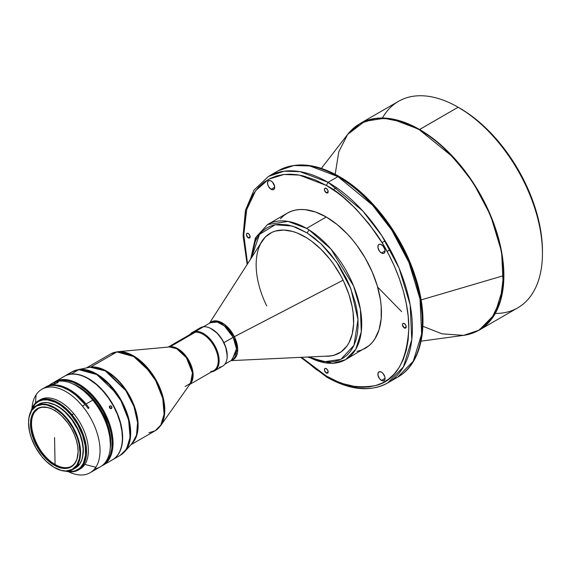 <?xml version="1.0" encoding="UTF-8"?>
<svg xmlns="http://www.w3.org/2000/svg" width="571" height="571" viewBox="0 0 571 571"><rect width="100%" height="100%" fill="white"/><g stroke="black" fill="none" stroke-linecap="round" stroke-linejoin="round"><path stroke-width="0.86" d="M471.981 333.371L479.19 330.117L494.886 314.1L503.265 286.942L501.638 251.925L490.56 215.317L473.409 183.013L454.181 158.06L419.292 129.71A119.175 68.806 -120 0 0 347.611 134.471L364.783 121.338L384.219 118.29L402.883 122.094L419.292 129.71C433.939 136.862 450.79 153.085 469.854 178.359C487.948 203.74 503.893 242.825 503.558 275.665L500.346 300.417L491.41 318.989L478.477 330.445L463.595 335.363A119.175 68.806 -120 0 0 503.558 275.665L421.091 299.925L503.558 275.665A119.175 68.806 -120 0 0 419.292 129.71L458.135 107.227L419.571 129.496A119.232 68.841 60 0 1 497.462 234.567A119.232 68.841 60 0 1 479.19 330.117L517.754 307.848A119.232 68.841 -120 0 0 536.033 212.298A119.232 68.841 -120 0 0 458.135 107.227A119.232 68.841 60 0 1 458.142 107.227A119.232 68.841 60 0 1 542.45 253.26A119.232 68.841 60 0 1 495.264 313.429M459.933 108.262L458.142 107.234L459.933 108.262A116.698 67.378 -120 0 0 459.933 108.262A116.698 67.378 -120 0 1 542.45 251.19L542.05 241.619L540.865 231.683L536.169 211.099L528.546 190.222L518.282 169.858L505.778 150.794L491.51 133.75L476.028 119.389L468.02 113.393L458.142 107.227M227.122 357.482L226.98 352.236L226.159 348.438L222.94 340.808L219.392 335.605L216.652 332.65L210.378 328.275A21.562 12.448 60 0 1 223.925 342.671L234.374 336.683L224.474 324.392L216.545 320.895L209.75 323.093A21.841 12.612 60 0 1 234.374 336.683L343.071 280.197L233.211 337.311L236.465 348.86L232.04 360.023A21.562 12.448 -120 0 0 233.211 337.311L223.925 342.671A21.562 12.448 60 0 1 227.137 357.303M230.991 360.629L328.282 356.054A69.134 39.913 -120 0 0 339.467 352.928M234.374 336.683A21.841 12.612 60 0 1 231.312 360.444L237.707 349.523L234.374 336.683M353.599 323.828A69.134 39.913 60 0 1 339.324 353.006A69.134 39.913 60 0 1 325.092 356.204L330.095 356.033L334.071 355.233L341.137 351.843L346.811 346.197L349.052 342.593L352.236 333.992L353.599 323.828L353.078 312.48L352.121 306.499L348.852 294.208L343.885 281.881L340.823 275.85L333.692 264.337L329.688 258.97L321.009 249.277L311.702 241.269L306.927 237.993L297.355 233.068L292.652 231.462L283.651 230.034L275.45 231.041L271.76 232.44L265.358 236.979L260.305 243.995A69.134 39.913 60 0 1 270.197 233.268A69.134 39.913 60 0 1 324.464 252.853A69.134 39.913 60 0 1 353.599 323.828M209.429 323.279L262.032 241.305A69.134 39.913 -120 0 1 270.333 233.189A69.134 39.913 -120 0 0 256.193 262.289A69.134 39.913 -120 0 0 266.714 305.906M356.932 351.365L361.279 350.151L365.29 348.267A78.013 45.038 -120 0 0 377.253 285.757A78.013 45.038 -120 0 0 326.291 217.016L306.556 228.407A78.013 45.038 60 0 1 308.997 229.877A78.013 45.038 60 0 1 357.974 298.719A78.013 45.038 60 0 1 345.562 359.659A78.013 45.038 60 0 1 308.683 356.975M326.291 372.991A2.662 1.535 60 0 1 324.549 370.643A2.662 1.535 60 0 1 324.956 368.509A2.662 1.535 60 0 1 326.291 368.638A2.662 1.535 60 0 1 328.025 370.986A2.662 1.535 60 0 1 327.618 373.12A2.662 1.535 60 0 1 326.291 372.991L328.175 371.899L326.291 372.991L327.854 372.927L328.025 370.986L327.012 369.223L325.242 368.402L324.549 368.973L324.549 370.643L326.291 372.991M248.257 237.829A2.662 1.535 60 0 1 246.515 235.48A2.662 1.535 60 0 1 246.922 233.346A2.662 1.535 60 0 1 248.257 233.482A2.662 1.535 60 0 1 249.998 235.83A2.662 1.535 60 0 1 249.584 237.964A2.662 1.535 60 0 1 248.257 237.829L250.141 236.744L248.257 237.829L249.82 237.764L249.998 235.83L248.977 234.06L247.207 233.246L246.515 233.817L246.408 235.016L248.257 237.829M326.291 192.777A2.662 1.535 60 0 1 324.549 190.429A2.662 1.535 60 0 1 324.956 188.294A2.662 1.535 60 0 1 326.291 188.43A2.662 1.535 60 0 1 328.025 190.771A2.662 1.535 60 0 1 327.618 192.905A2.662 1.535 60 0 1 326.291 192.777L328.175 191.692L326.291 192.777L327.854 192.713L328.025 190.771L327.012 189.008L325.242 188.187L324.442 189.108L324.549 190.429L326.291 192.777M404.325 327.932A2.662 1.535 60 0 1 402.584 325.584A2.662 1.535 60 0 1 402.99 323.45A2.662 1.535 60 0 1 404.325 323.586A2.662 1.535 60 0 1 406.06 325.934A2.662 1.535 60 0 1 405.653 328.068A2.662 1.535 60 0 1 404.325 327.932L406.202 326.848L404.325 327.932L405.888 327.875L406.06 325.934L405.046 324.164L403.276 323.35L402.584 323.921L402.476 325.12L404.325 327.932M381.464 380.422A5.075 2.926 60 0 1 378.152 375.954A5.075 2.926 60 0 1 378.93 371.885A5.075 2.926 60 0 1 381.464 372.135A5.075 2.926 60 0 1 384.783 376.61A5.075 2.926 60 0 1 384.005 380.671A5.075 2.926 60 0 1 381.464 380.422L385.054 378.352L381.464 380.422L382.841 380.9L384.447 380.3L385.054 378.352L384.783 376.61L382.841 373.241L381.464 372.135L379.472 371.685L378.152 372.777L377.945 375.054L379.472 378.573L381.464 380.422M271.111 189.279A5.075 2.926 60 0 1 267.799 184.811A5.075 2.926 60 0 1 268.57 180.743A5.075 2.926 60 0 1 271.111 180.993A5.075 2.926 60 0 1 274.423 185.468A5.075 2.926 60 0 1 273.645 189.529A5.075 2.926 60 0 1 271.111 189.279L274.701 187.209L271.111 189.279L272.481 189.758L274.094 189.158L274.63 186.36L272.481 182.099L271.111 180.993L269.119 180.543L267.799 181.635L267.592 183.912L268.57 186.603L271.111 189.279M381.464 252.996A5.075 2.926 60 0 1 378.152 248.521A5.075 2.926 60 0 1 378.93 244.459A5.075 2.926 60 0 1 381.464 244.709A5.075 2.926 60 0 1 384.783 249.177A5.075 2.926 60 0 1 384.005 253.246A5.075 2.926 60 0 1 381.464 252.996L385.054 250.919L381.464 252.996L383.462 253.445L384.447 252.874L385.054 250.919L384.783 249.177L382.841 245.815L380.764 244.381L379.472 244.252L378.152 245.352L377.945 247.628L379.472 251.147L381.464 252.996M247.157 264.487L243.089 235.852L245.394 210.435L254.016 190.079L268.463 176.41L278.334 170.715C295.671 161.429 315.963 163.356 339.217 176.496C371.071 194.504 401.698 234.617 414.946 275.486C430.141 320.138 423.468 362.885 397.566 377.238L387.702 382.934L403.397 366.917L411.777 339.759L410.149 304.743L399.072 268.134L381.92 235.83L362.699 210.885L328.082 182.313L326.291 185.425L315.335 179.944L303.18 175.897L296.742 174.683L290.125 174.184L283.437 174.54L276.778 175.897L270.283 178.395L264.116 182.163L258.456 187.288L253.481 193.833L249.377 201.784L246.308 211.077L244.409 221.569L243.767 233.068L244.409 245.302L247.571 263.845L243.781 234.852L246.715 209.528L255.694 190.614L268.841 179.137L283.965 174.476L299.247 175.076L326.291 185.425L328.082 182.313L299.975 171.657L284.101 171.221L268.463 176.41A119.232 68.841 60 0 1 328.082 182.313L337.946 176.617L339.217 176.496L337.946 176.617A119.232 68.841 -120 0 0 278.334 170.715L293.965 165.526L309.846 165.961L337.946 176.617L372.563 205.189L391.785 230.134L408.936 262.439L420.02 299.047L421.641 334.064L413.261 361.222L397.566 377.238L392.427 379.729A119.232 68.841 -120 0 0 397.566 377.238A119.232 68.841 -120 0 0 415.845 281.689A119.232 68.841 -120 0 0 337.946 176.617L328.082 182.313A119.232 68.841 60 0 1 405.974 287.384A119.232 68.841 60 0 1 387.702 382.934A119.232 68.841 60 0 1 328.082 377.024L326.812 377.153L326.291 375.989L301.538 357.31L315.335 368.823L326.291 375.989L326.812 377.153L300.774 357.346M197.973 329.959A22.198 12.819 60 0 1 203.483 326.776A22.198 12.819 -120 0 0 200.378 327.768L192.356 332.401A22.198 12.819 60 0 1 195.453 331.416L203.483 326.776L195.453 331.416A22.198 12.819 -120 0 0 190.036 334.47A22.198 12.819 60 0 1 192.356 332.401M189.886 335.334A21.562 12.448 60 0 1 195.232 332.251L195.453 331.416L195.232 332.251A21.562 12.448 -120 0 0 192.22 333.207L168.202 347.075M170.122 346.747L168.688 347.032A21.562 12.448 60 0 1 170.122 346.747L195.232 332.251L170.122 346.747L177.61 348.617L187.838 358.781L193.126 374.519L190.043 384.033A21.562 12.448 60 0 0 189.265 361.229A21.562 12.448 60 0 0 170.122 346.747L169.451 346.961A21.719 12.541 -120 0 1 169.58 346.954L169.451 346.961M90.725 367.046L116.898 351.936A44.395 25.631 -120 0 0 110.703 353.913L116.898 351.936L90.725 367.046L106.242 370.943L127.376 392.084L135.184 408.586L138.111 424.596L136.298 436.722L131.558 443.981A44.395 25.631 60 0 0 130.252 397.052A44.395 25.631 60 0 0 90.725 367.046L90.232 367.232A44.481 25.681 -120 0 0 88.641 367.481L90.725 367.046A44.395 25.631 60 0 0 87.52 367.71L90.725 367.046M111.209 406.045L111.945 407.251M64.452 376.218A48.2 27.829 60 0 1 71.182 374.069A48.2 27.829 -120 0 0 64.323 376.296A48.2 27.829 60 0 1 64.452 376.218L72.11 371.8L77.613 369.73A48.114 27.779 60 0 1 79.333 369.458L78.841 369.651A48.2 27.829 -120 0 0 72.11 371.8A48.2 27.829 -120 0 0 68.591 374.54L72.11 371.8L78.841 369.651L71.182 374.069L78.841 369.651L96.934 374.612L109.218 384.668L120.973 400.792L128.618 420.042L130.102 437.3L126.484 449.099L120.31 455.287A48.2 27.829 -120 0 0 123.136 404.953A48.2 27.829 -120 0 0 78.841 369.651L74.715 370.586M63.31 376.917A48.2 27.829 60 0 1 65.094 375.889A48.2 27.829 -120 0 0 64.188 376.375L54.859 381.756A48.2 27.829 60 0 1 55.765 381.271L65.094 375.889L55.765 381.271A48.2 27.829 -120 0 0 53.553 382.599A48.2 27.829 60 0 1 54.859 381.756M102.152 465.729A48.2 27.829 60 0 1 101.674 465.957A48.2 27.829 -120 0 0 102.152 465.729L102.152 465.729A48.2 27.829 -120 0 0 103.936 411.141A48.2 27.829 -120 0 0 55.765 381.271L55.672 381.806L55.765 381.271A48.2 27.829 60 0 1 103.501 410.363A48.2 27.829 60 0 1 103.058 465.244A48.2 27.829 60 0 1 102.152 465.729M111.738 408.258L110.917 408.736L109.582 407.88L109.561 406.267L110.389 405.795L111.738 406.638L111.93 407.765L110.917 408.736L109.746 408.129L109.354 407.037L109.718 406.074L110.646 405.81L111.573 406.388L111.738 408.258M110.217 407.387L109.389 406.623L110.217 407.387L110.424 408.515L110.217 407.387M55.08 464.48A33.296 19.221 -120 0 0 71.468 466.271A33.296 19.221 -120 0 1 55.08 464.48L54.559 437.586L55.08 464.48A33.296 19.221 -120 0 1 34.467 412.248L33.953 412.548A33.296 19.221 60 0 1 37.914 408.75A33.296 19.221 60 0 1 54.431 410.321A33.296 19.221 -120 0 0 33.953 412.548L33.446 412.412A33.675 19.443 60 0 1 54.295 410.242A33.675 19.443 60 0 1 78.106 451.49A33.675 19.443 60 0 1 75.136 463.074L75.172 462.631A33.296 19.221 -120 0 0 78.106 451.333A33.296 19.221 60 0 1 75.172 462.631L76.985 459.184L78.106 451.868L77.706 446.265L76.414 440.341L74.273 434.317L71.361 428.421L67.792 422.883L61.518 415.709L56.95 411.948L52.282 409.186L47.693 407.508L41.333 407.194L37.686 408.451L34.674 410.827L31.598 416.302L30.627 421.013L30.563 426.366L31.412 432.154L34.31 441.169L37.222 447.064L40.791 452.603L47.072 459.776L53.967 465.051L58.62 467.278L63.103 468.377L69.148 467.813L72.496 465.986L75.136 463.074A33.675 19.443 60 0 1 42.782 455.166A33.675 19.443 60 0 1 33.446 412.412L33.953 412.548A33.296 19.221 -120 0 0 43.182 454.816A33.296 19.221 -120 0 0 75.172 462.631A33.296 19.221 60 0 1 71.211 466.421A33.296 19.221 60 0 1 40.405 451.14A33.296 19.221 60 0 1 33.953 412.548L34.467 412.248C25.452 424.017 37.857 455.437 55.08 464.48M55.066 410.706L55.08 410.099M44.873 387.531L50.098 385.732L52.989 385.461L56.029 385.611L62.453 387.181L69.105 390.371L75.75 395.068L85.122 404.518A48.2 27.829 -120 0 1 88.17 408.472L89.062 407.951A48.2 27.829 60 0 0 86.014 403.997L92.745 400.114L86.014 403.997L79.961 397.48L73.509 392.141L63.638 386.767L57.278 385.139L54.259 384.94L48.678 385.775L44.995 387.459A48.2 27.829 60 0 1 45.437 387.195A48.2 27.829 60 0 1 86.014 403.997A48.2 27.829 60 0 1 89.062 407.951L88.17 408.472A48.2 27.829 -120 0 0 85.122 404.518L82.431 406.074A48.2 27.829 -120 0 0 36.116 394.761L35.488 403.026L36.116 394.761A48.2 27.829 -120 0 0 31.962 408.465A48.2 27.829 60 0 1 36.116 394.761A48.2 27.829 60 0 1 41.854 389.265A48.2 27.829 60 0 1 82.431 406.074L85.122 404.518A48.2 27.829 -120 0 0 44.545 387.716L41.854 389.265M90.054 472.752A48.2 27.829 60 0 1 68.484 471.717A48.2 27.829 -120 0 0 95.792 467.264A48.2 27.829 -120 0 0 82.431 406.074A48.2 27.829 60 0 1 95.792 467.264A48.2 27.829 60 0 1 90.054 472.752L100.368 466.8A48.2 27.829 -120 0 0 92.745 400.114A48.2 27.829 -120 0 0 52.168 383.312A48.2 27.829 -120 0 0 51.947 383.441A48.2 27.829 60 0 1 76.264 385.696A48.2 27.829 60 0 1 92.745 400.114A48.2 27.829 60 0 1 110.353 444.73A48.2 27.829 60 0 1 94.65 468.812M58.149 382.313L57.742 381.721L55.466 381.999L54.081 384.09L55.466 381.999L52.225 383.291L49.356 385.232A48.2 27.829 60 0 1 51.718 383.569A48.2 27.829 60 0 1 55.466 381.999L58.085 381.842L57.443 382.884L50.084 385.104A48.2 27.829 -120 0 0 46.337 386.681L45.437 387.195M110.353 444.474A47.564 27.465 -120 0 0 110.353 444.217A47.564 27.465 -120 0 0 92.973 400.185L92.973 400.185A47.564 27.465 -120 0 0 76.714 385.96A47.564 27.465 -120 0 0 76.493 385.832M31.434 410.492A39.32 22.704 60 0 1 71.318 415.324L71.989 414.739A39.956 23.068 -120 0 0 31.048 411.163A39.956 23.068 60 0 1 38.35 400.806A39.956 23.068 60 0 1 71.989 414.739A39.956 23.068 60 0 1 78.306 470.019L80.097 468.984A39.956 23.068 -120 0 0 84.858 464.43L95.792 467.264L84.858 464.43A39.956 23.068 60 0 1 79.183 469.462M78.306 470.019A39.956 23.068 60 0 1 65.686 471.161A39.956 23.068 -120 0 0 86.378 455.53A39.956 23.068 -120 0 0 71.989 414.739L73.78 413.704A39.956 23.068 -120 0 0 40.141 399.771L38.35 400.806M70.19 417.03A36.023 20.799 -120 0 0 51.747 403.583L55.73 405.125L60.726 408.079L65.608 412.105L70.19 417.03L69.869 417.215L70.19 417.03A36.023 20.799 -120 0 1 82.602 457.028L83.259 447.842L81.546 438.449L77.792 428.821L74.309 422.676L70.19 417.03M38.171 408.608A33.296 19.221 -120 0 0 34.467 412.248L38.171 408.608M31.79 409.921A36.787 21.241 -120 0 0 28.55 422.569A36.787 21.241 -120 0 0 28.55 422.726A36.787 21.241 60 0 1 31.79 409.921A36.787 21.241 60 0 1 36.166 405.731A36.787 21.241 60 0 1 67.135 418.557A36.787 21.241 -120 0 0 31.79 409.921M66.736 418.907L67.135 418.557A36.787 21.241 60 0 1 77.335 465.251A36.787 21.241 60 0 1 72.952 469.448A36.787 21.241 60 0 1 54.423 467.542A36.787 21.241 -120 0 0 54.559 467.62A36.787 21.241 -120 0 0 77.335 465.251L79.933 463.752L77.335 465.251A36.787 21.241 -120 0 0 67.135 418.557L66.736 418.907A36.401 21.02 60 0 1 79.219 459.555A36.401 21.02 60 0 1 54.295 467.471A36.401 21.02 60 0 1 41.847 456.579A36.401 21.02 60 0 1 28.55 422.883A36.401 21.02 60 0 1 66.736 418.907L72.738 427.665L77.156 437.293L79.026 443.781L80.033 453.01L79.469 458.477L76.828 465.122L72.246 469.412L66.115 470.975L61.425 470.425L53.938 467.264L46.487 461.561L41.847 456.579L35.845 447.821L31.426 438.193L29.556 431.705L28.55 422.476L29.114 417.008L31.755 410.363L36.337 406.074L42.468 404.511L47.157 405.06L54.645 408.222L62.103 413.925L66.736 418.907M72.952 469.448L75.558 467.942A36.787 21.241 -120 0 0 79.933 463.752L81.946 459.505L83.009 454.359L83.081 448.513L82.153 442.19L80.268 435.63L77.492 429.085L71.91 419.856L65.051 412.019L60.062 407.915L54.966 404.889L47.536 402.626L43.011 402.712L39.021 404.09M78.513 386.553L78.099 386.788L78.513 386.553A45.573 26.309 -120 0 0 72.174 383.619L78.513 386.553A45.573 26.309 -120 0 1 110.103 449.313L110.731 442.368L109.346 430.762L106.927 422.626L103.415 414.539L98.954 406.802L93.701 399.714L87.863 393.555L78.513 386.553M75.301 468.084L79.933 463.752A36.787 21.241 -120 0 0 72.802 421.113A36.787 21.241 -120 0 0 38.771 404.232L36.166 405.731M39.271 400.328A39.956 23.068 60 0 1 73.78 413.704A39.956 23.068 60 0 1 84.858 464.43A39.956 23.068 -120 0 0 73.78 413.704L71.318 415.324L77.806 424.788L82.581 435.188L85.222 445.623L85.514 455.208L83.423 463.11L80.789 467.099L79.133 468.648L75.222 470.782L73.009 471.346L66.464 471.168A39.32 22.704 60 0 0 85.557 454.709A39.32 22.704 60 0 0 71.318 415.324L66.315 409.949L60.983 405.56L55.53 402.327L47.593 399.907L42.746 400L38.485 401.463L34.974 404.247L31.384 410.635M46.308 386.695L55.316 383.741L58.235 382.07M110.353 444.217L109.789 436.836L107.962 428.464L104.936 419.956L100.824 411.627L95.785 403.811L90.047 396.838L83.851 390.964L76.692 385.946M57.1 381.449L60.869 380.507L66.793 380.593L73.174 382.334L79.754 385.668L86.285 390.464L92.523 396.545L98.219 403.668L103.158 411.563L108.74 424.189L111.038 432.647L112.08 440.769L111.837 448.235L110.31 454.766L107.569 460.098L104.45 463.459A47.564 27.465 60 0 0 102.295 410.028A47.564 27.465 60 0 0 57.1 381.449M103.058 465.244L112.387 459.862A48.2 27.829 -120 0 0 112.83 404.975A48.2 27.829 -120 0 0 65.094 375.889A48.2 27.829 60 0 1 88.284 378.759A48.2 27.829 60 0 1 122.372 437.793A48.2 27.829 60 0 1 111.481 460.347M111.381 408.6L110.917 408.736M109.918 405.931L110.389 405.795M122.372 437.743A48.078 27.758 -120 0 0 122.372 437.693A48.078 27.758 -120 0 0 88.377 378.816A48.078 27.758 -120 0 0 88.334 378.787L96.235 384.411L102.537 390.557L108.297 397.759L113.286 405.738L117.319 414.189L120.238 422.79L121.937 431.212L122.372 437.736M112.523 459.783A48.2 27.829 -120 0 0 115.535 409.493A48.2 27.829 -120 0 0 71.182 374.069A48.2 27.829 60 0 1 115.478 409.371A48.2 27.829 60 0 1 112.658 459.705A48.2 27.829 60 0 1 112.523 459.783M122.658 453.638L124.856 451.554L129.41 442.889L130.559 429.235L126.648 411.998L117.904 394.825L95.571 373.37L79.333 369.458A48.114 27.779 60 0 1 121.445 400.642A48.114 27.779 60 0 1 124.856 451.554L132.315 443.132A44.481 25.681 -120 0 0 129.16 396.06A44.481 25.681 -120 0 0 90.232 367.232L105.242 370.85L125.884 390.685L133.971 406.559L137.582 422.497L136.519 435.123L132.315 443.132M130.809 444.83L155.098 430.805A44.395 25.631 -120 0 0 157.696 384.447A44.395 25.631 -120 0 0 116.898 351.936L133.564 356.504L144.877 365.768L155.705 380.614L162.742 398.351L164.113 414.239L160.786 425.11L155.098 430.805L148.903 432.782M86.414 367.931L110.703 353.913L117.547 351.722A44.245 25.545 60 0 1 117.833 351.693A44.245 25.545 60 0 1 155.633 379.237A44.245 25.545 60 0 1 160.579 425.745L164.134 417.101L164.419 404.239L160.258 388.715L152.114 373.705L132.279 355.198L117.519 351.722M185.104 386.51L190.564 383.298A21.719 12.541 -120 0 0 188.137 360.472A21.719 12.541 -120 0 0 169.58 346.954L169.473 346.961M155.098 430.805L160.579 425.745L190.564 383.298L192.448 372.749L186.41 357.753L176.675 348.674L169.58 346.954L117.547 351.722M189.765 384.426L213.79 370.558A21.562 12.448 -120 0 0 215.046 348.046A21.562 12.448 -120 0 0 195.232 332.251A21.562 12.448 60 0 1 216.124 350.487A21.562 12.448 60 0 1 210.778 371.521M211.598 371.821A22.198 12.819 -120 0 0 216.916 350.073A22.198 12.819 -120 0 0 195.453 331.416A22.198 12.819 60 0 1 215.852 347.668A22.198 12.819 60 0 1 214.553 370.85A22.198 12.819 60 0 1 211.598 371.821M214.553 370.85L222.576 366.218A22.198 12.819 -120 0 0 223.882 343.035A22.198 12.819 -120 0 0 203.483 326.776A22.198 12.819 60 0 1 211.477 328.867A22.198 12.819 60 0 1 227.179 356.054A22.198 12.819 60 0 1 219.478 367.203M227.172 355.79A21.562 12.448 -120 0 0 227.179 355.533A21.562 12.448 -120 0 0 211.927 329.124A21.562 12.448 -120 0 0 211.705 328.996M227.179 355.555L225.745 347.268L222.226 339.695L217.137 333.193L211.263 328.753M339.217 176.496L339.745 177.652M326.291 185.425C340.63 192.434 357.132 208.315 375.797 233.068C393.519 257.921 409.136 296.192 408.807 328.346C406.83 361.479 395.824 380.536 375.797 385.518C357.132 388.723 340.63 385.546 326.291 375.989L337.24 381.471L343.178 383.726L355.84 386.731L362.449 387.231L369.137 386.874L375.797 385.518L382.292 383.02L388.458 379.251L394.126 374.126L399.1 367.581L403.205 359.63L406.267 350.337L408.165 339.845L408.807 328.346L408.165 316.113L406.267 303.429L403.205 290.596L399.1 277.906L394.126 265.615L388.458 253.952L382.292 243.06L369.137 224.018L355.84 208.8L343.178 197.195L337.24 192.591L326.291 185.425M251.433 257.821L256.308 236.808L267.549 224.539L287.284 213.147A78.013 45.038 -120 0 1 326.291 217.016L306.556 228.407L288.041 221.412L267.549 224.539A78.013 45.038 60 0 1 306.556 228.407A78.013 45.038 -120 0 1 308.997 229.877L307.119 232.932L296.156 227.351L287.877 224.931L279.091 224.289L274.658 224.874L270.311 226.18L266.143 228.307L262.275 231.312L258.827 235.238L255.922 240.098L253.667 245.844L251.554 257.628L259.484 234.374L275.251 224.753L292.381 226.045L307.119 232.932L308.997 229.877L330.959 249.063L353.606 286.014L360.408 309.382L361.272 331.758L355.79 349.245L345.562 359.659L368.93 345.733L372.156 342.571L374.933 338.817L379.073 329.674L381.185 318.647L381.185 306.156L380.393 299.518L377.253 285.757L372.156 271.803L365.29 258.185L356.932 245.437L352.293 239.549L347.396 234.046L337.047 224.446L326.291 217.016L315.527 212.019L305.178 209.671L300.282 209.521L295.642 210.057L291.296 211.27L287.284 213.147L283.644 215.681L280.425 218.843M307.119 232.932L321.03 243.838L336.726 262.246L350.915 288.833L357.996 319.517L353.984 345.362L340.83 359.38L324.299 361.764L308.904 356.968L313.365 358.923L321.651 361.343L330.431 361.985L334.863 361.4L339.21 360.087L343.378 357.967L347.247 354.962L350.694 351.029L353.599 346.176L355.854 340.43L357.367 333.878L358.074 326.641L357.953 318.889L357.018 310.795L355.312 302.559L349.937 286.406L346.483 278.798L338.639 265.08L330.245 253.702L321.958 244.723L314.178 237.914L307.119 232.932M210.478 322.672A21.562 12.448 -120 0 1 233.211 337.311L224.446 325.97L217.301 322.058L210.478 322.672L203.333 326.798M421.619 308.347L419.721 295.664L416.659 282.831L412.555 270.14L407.58 257.849L401.913 246.18L395.746 235.295L382.591 216.252L369.294 201.035L356.632 189.429L345.062 180.921M382.442 118.011A119.232 68.841 60 0 1 458.135 107.227A119.232 68.841 -120 0 0 398.522 101.324L359.951 123.593A119.232 68.841 60 0 1 419.571 129.496L391.463 118.839L375.59 118.397L359.951 123.593L353.528 128.204M377.645 287.113L401.634 311.623M335.077 175.019L338.767 151.843L347.611 134.471L321.345 168.381M479.19 330.117L463.595 335.363L442.082 333.849L422.904 326.312M542.45 253.26L542.45 251.19M232.04 360.023L224.895 364.148M385.111 240.891L382.042 242.654M77.613 369.73L88.641 367.481M52.168 383.312L51.718 383.569M76.264 385.696L76.714 385.96M112.658 459.705L120.31 455.287L124.856 451.554M211.477 328.867L211.927 329.124M227.179 356.054L227.179 355.533M387.702 382.934C370.358 392.22 350.066 390.293 326.812 377.153M390.186 249.677L387.117 251.447M336.59 187.731L333.15 189.715M267.549 224.539L255.373 238.086L250.69 258.984M345.562 359.659L332.372 363.477L307.298 357.039M463.595 335.363L421.098 341.158M359.951 123.593L347.611 134.471"/></g></svg>
